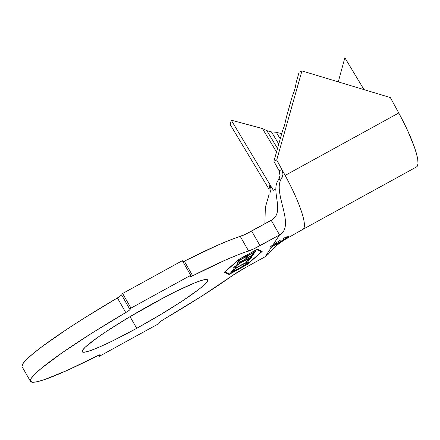 <?xml version="1.0" encoding="UTF-8"?>
<svg xmlns="http://www.w3.org/2000/svg" width="440" height="440" viewBox="0 0 440 440"><rect width="100%" height="100%" fill="white"/><g stroke="black" fill="none" stroke-linecap="round" stroke-linejoin="round"><path stroke-width="0.66" d="M288.464 236.434L288.756 236.83L278.388 243.54L271.645 246.923L265.172 256.746L245.625 267.487L265.172 256.746L268.378 254.111C269.726 252.164 272.696 249.117 277.288 244.97L284.103 240.02L302.935 229.334M283.085 238.596L288.321 236.429M271.123 246.23A10.566 1.001 150.2 0 0 278.031 242.919L278.449 243.65L278.031 242.919A10.566 1.001 150.2 0 0 288.013 236.473M153.12 303.418A72.27 6.837 -29.8 0 1 207.631 279.939A72.27 6.837 -29.8 0 1 136.714 328.3L130.031 316.641L136.714 328.3L161.166 314.259L183.145 300.465L199.304 289.009L204.386 284.73L207.185 281.644L207.587 279.873L205.585 279.488L201.251 280.5L194.75 282.87L176.325 291.269L165.11 296.984L128.667 317.455L106.684 331.254L97.697 337.392L85.443 346.984L82.649 350.07L82.242 351.841L84.249 352.226L88.583 351.214L95.084 348.849L103.499 345.208L113.504 340.445L136.714 328.3A72.27 6.837 -29.8 0 1 82.198 351.775A72.27 6.837 -29.8 0 1 153.12 303.418M239.641 259.034L256.718 249.651L261.421 251.851L246.835 264.638L229.757 274.021L225.055 271.827L239.597 258.968L256.674 249.585L261.421 251.851L261.003 251.119L257.153 249.321L261.003 251.119L261.421 251.851L246.835 264.638L229.757 274.021L225.055 271.827L239.641 259.034M251.312 257.983C251.955 256.878 249.497 257.796 243.936 260.739L237.633 264.506L233.651 267.685C233.156 268.373 233.904 268.312 235.901 267.498L235.691 267.141L235.901 267.498L237.105 266.651C235.494 267.3 234.867 267.366 235.224 266.838L234.971 266.398L235.224 266.838C235.989 265.798 238.755 263.923 243.524 261.217L243.524 261.217C248.067 258.808 250.113 258.033 249.651 258.902L245.845 261.85L246.664 261.586L251.312 257.983L251.279 257.532L249.97 257.835L243.106 261.201L236.06 265.584L233.541 267.894L233.838 268.153L235.901 267.498L237.105 266.651L235.422 267.19L235.136 267.003L235.527 266.475L240.46 262.983L249.233 258.594L249.739 258.687L249.546 259.039L245.845 261.85L246.664 261.586L249.871 259.353L251.312 257.983L251.053 257.538L251.312 257.983L251.416 257.609M238.662 260.519L237.226 262.669L238.882 261.762L240.064 259.985L246.659 256.366L245.476 258.137L247.126 257.235L248.303 255.459L253.561 252.577L252.368 254.364L254.029 253.451L255.47 251.284L238.662 260.519L237.226 262.669L238.882 261.762L240.064 259.985L246.659 256.366L245.476 258.137L247.126 257.235L248.303 255.459L253.561 252.577L252.368 254.364L254.029 253.451L255.47 251.284L238.662 260.519M251.669 255.464L236.236 264.187L251.411 255.849L250.85 256.696L252.483 255.799L253.864 253.721L252.23 254.623L251.669 255.464L236.236 264.187L251.411 255.849L250.85 256.696L252.483 255.799L253.864 253.721L252.23 254.623L251.669 255.464M230.846 271.937C230.346 272.954 232.848 271.997 238.365 269.071L238.365 269.071C244.151 265.788 247.539 263.5 248.529 262.207L248.303 261.822L248.529 262.207C248.98 261.223 246.45 262.196 240.928 265.133L234.108 269.274L230.736 272.234L232.337 271.986L236.561 270.034L245.262 264.88L248.149 262.653L248.397 261.817L240.928 265.133C235.219 268.373 231.858 270.644 230.846 271.937L230.753 272.272M344.856 57.75L338.289 81.873L344.856 57.75L364.001 89.623L344.856 57.75M303.094 229.24A56.634 10.379 -118.8 0 0 285.148 175.417A56.634 10.379 61.2 0 1 302.935 229.339L416.548 166.914A56.634 10.379 -118.8 0 0 398.761 112.992L390.341 97.564L301.939 70.917L299.107 72.193L296.197 82.472L295.471 86.785L296.197 82.472L299.107 72.193L301.939 70.917L276.727 159.989L273.895 161.271L282.623 130.433L284.482 125.609L282.623 130.433L273.895 161.271L279.031 170.681L273.895 161.271L276.727 159.989L281.98 169.614L282.915 172.315L282.92 175.142L282.018 177.782M271.029 189.25L269.896 184.536L269.038 189.244L230.257 124.68L231.242 120.175L230.257 124.68L269.038 189.244L269.896 184.536L231.242 120.175L262.416 128.535L276.518 152.009L262.416 128.535L266.838 130.675L271.453 131.912L276.271 132.248L281.699 133.705L276.271 132.248L280.236 138.859L276.271 132.248L271.453 131.912L278.762 144.078L271.453 131.912L266.838 130.675L277.519 148.462L266.838 130.675L262.416 128.535L231.242 120.175L273.35 190.289L275.847 188.92L273.35 190.289L269.902 184.547L270.897 187.121L270.957 189.877L270.089 192.522M286.5 116.732L292.32 96.179L294.179 91.35L292.32 96.179L286.5 116.732L284.482 125.609L286.5 116.732M182.963 261.833L184.316 261.179L192.676 275.781A131.868 12.474 -29.8 0 1 248.639 251.059L240.273 236.451A131.868 12.474 150.2 0 0 184.316 261.179L217.206 245.416L230.175 239.993L244.899 234.537L271.2 220.314L279.565 234.922L260.018 245.657L251.653 231.055L271.2 220.314C285.604 212.405 270.248 190.817 278.377 180.021L279.565 177.832L280.082 175.263L279.785 172.541L279.043 170.693L281.98 169.614L276.727 159.989L301.939 70.917L390.341 97.564L398.761 112.992L285.148 175.417L281.991 169.631L285.148 175.417L398.761 112.992L407.825 131.016L414.447 147.235L416.548 153.978L417.747 159.5L418 163.62L417.296 166.205L416.515 166.936M232.48 275.561A131.868 12.474 -29.8 0 1 164.065 319.171L160.292 321.662L158.846 323.609L159.83 322.118A5.918 0.561 -29.8 0 1 164.065 319.171L201.735 296.164L232.48 275.561A16.907 1.601 -29.8 0 1 245.625 267.487L232.48 275.561M98.483 355.289L99.127 356.417L158.846 323.609L99.127 356.417L98.483 355.289M22 366.482L22.935 363.677L26.741 359.293L33.314 353.452L42.488 346.286L67.666 328.768L83.039 318.846L117.403 297.941L125.763 312.548L128.607 310.75L130.004 309.595L121.638 294.993L122.623 293.502L130.983 308.11L130.004 309.595A5.918 0.561 -29.8 0 1 125.763 312.548L91.399 333.454L62.403 352.594L41.679 368.055L35.107 373.901L31.3 378.279L30.366 381.084L32.318 382.25L37.108 381.733L44.622 379.561L66.979 370.486L97.152 355.933A5.918 0.561 -29.8 0 1 100.144 354.789A5.918 0.561 -29.8 0 1 100.106 354.932L99.127 356.417L100.062 354.75L97.152 355.933A131.868 12.474 -29.8 0 1 30.487 381.392A131.868 12.474 -29.8 0 1 125.763 312.548L117.403 297.941A131.868 12.474 150.2 0 0 22.121 366.79L30.487 381.392M130.983 308.11L122.623 293.502L182.341 260.695L190.707 275.297L130.983 308.11L190.707 275.297L182.341 260.695L122.623 293.502L121.638 294.993L130.004 309.595L130.983 308.11M182.985 261.822A5.918 0.561 150.2 0 0 184.316 261.179L192.676 275.781A5.918 0.561 -29.8 0 1 189.69 276.925A5.918 0.561 -29.8 0 1 189.722 276.788L190.707 275.297L189.772 276.964L191.323 276.436L225.572 260.018L238.541 254.595L253.264 249.145L279.565 234.922L273.086 244.739L270.545 246.835L270.633 247.154L271.645 246.923L265.172 256.746M117.403 297.941L121.638 294.993A5.918 0.561 150.2 0 1 117.403 297.941M247.302 264.478L262.174 251.433L257.378 249.2L239.168 259.199L224.301 272.245L229.091 274.478L247.302 264.478L229.091 274.478L224.301 272.245L239.168 259.199L257.378 249.2L262.174 251.433L247.302 264.478M264.897 223.779L265.337 207.444L269.247 193.87L265.337 207.444L264.897 223.779M281.501 178.624L278.377 180.021L280.06 175.571L279.043 170.693L281.98 169.614L283.019 174.229L281.501 178.624L278.377 180.021C270.248 190.817 285.604 212.405 271.2 220.314L279.565 234.922C295.961 225.913 272.096 191.966 281.501 178.624C272.096 191.966 295.961 225.913 279.565 234.922L273.086 244.739L280.791 239.921L273.086 244.739A10.566 1.001 -29.8 0 0 270.479 247.082A10.566 1.001 -29.8 0 0 271.645 246.923L278.388 243.54M284.086 238.046L286.776 236.797M288.756 236.83L287.546 237.831M281.864 241.417L278.399 243.551M295.471 86.785L294.179 91.35L295.471 86.785M224.697 271.893L228.674 273.752L229.091 274.478L228.899 273.625L224.697 271.893M274.643 244.695L281.606 240.867M254.045 252.071L253.611 252.725L254.029 253.451L253.374 252.852L254.045 252.071M247.132 255.865L246.708 256.504L247.126 257.235L246.483 256.625L247.132 255.865M238.893 260.392L238.464 261.03L238.882 261.762L238.233 261.156L238.893 260.392M252.439 254.507L252.065 255.068L252.483 255.799L251.856 255.184L252.439 254.507M250.58 257.637L249.64 258.473M249.31 257.901L249.651 258.902M234.724 266.393L235.224 266.838M233.651 267.685L233.541 268.07M235.043 266.948L233.937 267.328M249.453 258.627L250.69 257.51M234.196 267.256L235.483 266.772M236.143 266.134L235.675 266.294M248.529 262.207L248.611 261.894M232.315 271.106L231.974 271.233M246.131 262.763L245.559 263.263M246.868 263.131C245.999 264.209 243.249 266.057 238.623 268.675C234.119 271.073 232.078 271.854 232.49 271.024L232.254 270.611L232.49 271.024C233.343 269.962 236.071 268.131 240.669 265.524L240.669 265.524C245.146 263.142 247.214 262.345 246.868 263.131L244.178 265.315L239.377 268.263L233.684 271.079L232.408 271.26L235.164 268.862L239.921 265.936L245.597 263.126L246.741 262.823L246.868 263.131L246.516 262.163M232.001 270.556L232.49 271.024M240.273 236.451A16.907 1.601 150.2 0 0 251.653 231.055L260.018 245.657A16.907 1.601 -29.8 0 1 248.639 251.059L240.273 236.451"/></g></svg>
